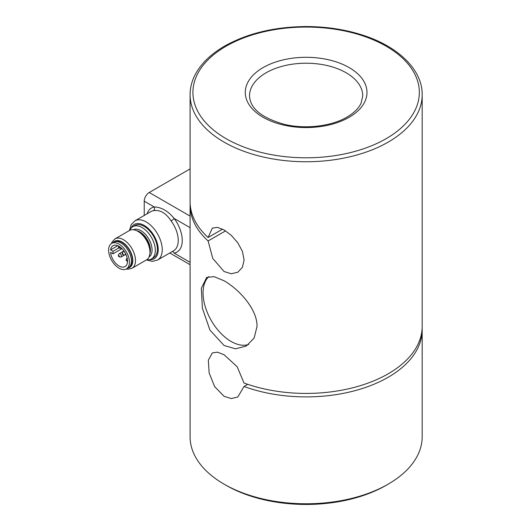 <?xml version="1.0" encoding="UTF-8"?>
<svg xmlns="http://www.w3.org/2000/svg" width="531" height="531" viewBox="0 0 531 531"><rect width="100%" height="100%" fill="white"/><g stroke="black" fill="none" stroke-linecap="round" stroke-linejoin="round"><path stroke-width="0.8" d="M190.085 168.911L149.224 192.501A7.076 4.082 120 0 0 145.686 196.238A7.076 4.082 120 0 0 144.22 201.169L144.22 215.467M126.179 269.011L127.964 269.244L131.973 268.288L146.443 259.938L152.344 261.371L157.541 260.064A22.641 13.076 -120 0 0 162.234 249.696A22.641 13.076 -120 0 0 146.217 221.965A22.641 13.076 -120 0 0 134.901 220.843L150.91 211.603A22.641 13.076 60 0 1 153.379 210.694C160.037 209.579 165.938 212.984 171.082 220.916A2.828 0.458 143.3 0 0 174.188 218.473C168.095 211.046 161.457 207.209 154.275 206.971A25.475 14.709 -120 0 0 147.074 213.814M169.794 252.988L190.085 264.703M224.075 280.78C238.977 289.222 257.422 309.208 257.024 326.465L254.13 338.081L246.311 346.053L235.545 348.814L224.075 345.489L209.924 330.043L202.384 308.199L201.329 288.26L206.692 277.414L214.02 276.638L224.075 280.78M208.816 276.591A39.626 22.879 -120 0 0 205.962 308.923A39.626 22.879 -120 0 0 231.078 341.446A39.626 22.879 -120 0 0 248.734 344.407M422.138 328.158A116.043 66.999 180 0 1 422.178 329.89A116.043 66.999 180 0 1 362.069 388.592A116.043 66.999 180 0 1 244.008 386.482L237.808 397.015L231.27 398.562L224.075 396.332L214.637 386.621L209.141 372.915L208.331 360.21L212.334 352.896L217.464 352.166L224.075 354.735L237.184 366.748L244.008 383.017A116.043 66.999 0 0 0 362.069 385.128A116.043 66.999 0 0 0 422.178 326.426L422.178 94.744C422.484 69.315 397.407 45.58 360.357 34.402C343.517 29.245 325.589 26.63 306.579 26.55C274.885 26.736 247.579 33.241 224.659 46.071C210.595 54.228 200.658 63.966 194.857 75.289C191.691 81.601 190.098 88.093 190.085 94.744A116.043 66.999 0 0 0 224.075 142.122A116.043 66.999 0 0 0 388.188 142.122A116.043 66.999 0 0 0 422.178 94.744M190.085 94.744L190.085 201.627A116.043 66.999 0 0 0 208.112 237.496L222.582 229.14M208.112 237.496L212.334 228.104L217.464 227.374L224.075 229.936L231.27 235.346L237.808 242.806L242.415 251.389L244.087 259.984L242.415 267.332L237.808 272.224L231.27 273.764L224.075 271.533L212.785 258.464L208.112 240.961L225.589 230.872M226.073 485.301A113.216 65.366 0 0 0 226.073 485.307L226.073 485.307A113.216 65.366 0 0 0 386.19 485.307L388.188 484.146A116.043 66.999 180 0 1 224.075 484.153L226.073 485.307L224.075 484.146A116.043 66.999 180 0 1 224.075 484.146A116.043 66.999 180 0 1 190.085 436.774L190.085 205.092A116.043 66.999 180 0 1 190.125 203.36M422.178 329.89L422.178 436.774A116.043 66.999 180 0 1 388.188 484.146M208.112 240.961A116.043 66.999 180 0 1 190.085 205.092M121.971 248.647L112.997 253.831L110.567 252.378A12.027 6.943 -120 0 0 118.871 265.892A12.027 6.943 -120 0 0 125.037 266.575A12.027 6.943 -120 0 0 126.909 257.031A12.027 6.943 -120 0 0 119.17 246.424A12.027 6.943 -120 0 0 113.01 245.74A12.027 6.943 -120 0 0 110.607 249.855L117.769 245.72M118.838 268.069A14.715 8.496 60 0 1 109.373 255.086A14.715 8.496 60 0 1 111.663 243.41A14.715 8.496 60 0 1 119.203 244.247A14.715 8.496 60 0 1 128.668 257.23A14.715 8.496 60 0 1 126.378 268.905A14.715 8.496 60 0 1 118.838 268.069M111.663 243.41L113.661 242.255A14.715 8.496 60 0 1 121.207 243.092A14.715 8.496 60 0 1 130.672 256.075A14.715 8.496 60 0 1 128.383 267.75L126.378 268.905M146.443 259.938A16.985 9.804 -120 0 0 149.961 252.172A16.985 9.804 -120 0 0 149.961 252.159A16.985 9.804 -120 0 0 137.947 231.363A16.985 9.804 -120 0 0 129.458 230.52L131.21 224.62L134.901 220.843M146.795 259.712A18.625 10.753 -120 0 0 151.468 258.929A18.625 10.753 -120 0 0 155.324 250.413A18.625 10.753 -120 0 0 147.193 231.669A18.625 10.753 -120 0 0 132.843 226.671A18.625 10.753 -120 0 0 129.829 230.328M129.066 267.272L129.464 267.04A14.649 8.456 -120 0 0 132.498 260.343A14.649 8.456 -120 0 0 126.106 245.601A14.649 8.456 -120 0 0 114.815 241.671L114.417 241.904M130.321 265.765A14.649 8.456 -120 0 0 131.496 260.92A14.649 8.456 -120 0 0 116.349 241.565M132.843 226.671L134.907 225.483A18.625 10.753 60 0 1 149.264 230.474A18.625 10.753 60 0 1 157.388 249.218A18.625 10.753 60 0 1 153.532 257.741L151.468 258.929M112.997 253.831L113.037 251.309L119.063 247.831M113.037 251.309L110.607 249.855M244.008 386.482L247.745 384.325M153.379 210.694A2.828 2.263 79.3 0 0 154.275 206.971L144.22 201.169M172.356 251.515A2.828 2.263 -100.7 0 1 174.188 253.134A25.475 14.709 -120 0 0 174.188 218.473L190.085 227.646M171.082 220.916A22.641 13.076 60 0 1 178.243 240.457A22.641 13.076 60 0 1 173.551 250.818L157.541 260.064M131.27 227.952A19.813 11.436 60 0 1 144.22 225.429A19.813 11.436 60 0 1 157.959 246.391A19.813 11.436 60 0 1 149.569 259.652M349.159 117.278A60.853 35.132 0 0 0 349.159 67.59A60.853 35.132 0 0 0 263.104 67.59A60.853 35.132 0 0 0 263.104 117.278A60.853 35.132 0 0 0 349.159 117.278M266.104 72.787A56.605 32.683 180 0 1 346.159 72.787A56.605 32.683 180 0 1 362.739 95.899L361.14 103.034C358.837 108.185 354.137 112.864 347.035 117.066C331.623 126.232 305.77 129.405 284.875 124.473C261.889 118.108 250.108 108.583 249.524 95.899A56.605 32.683 180 0 1 266.104 72.787M226.073 46.217A113.216 65.366 180 0 1 386.183 46.217A113.216 65.366 180 0 1 386.183 138.651A113.216 65.366 180 0 1 226.073 138.651A113.216 65.366 180 0 1 226.073 46.217M127.201 258.179A1.912 1.102 -120 0 0 126.823 258.272L127.174 258.066M127.128 260.714L126.424 260.29L127.128 260.714M119.183 253.705L118.373 255.126C118.214 256.513 119.123 257.143 121.095 257.011A1.912 1.102 -120 0 0 121.486 256.168A1.912 1.102 -120 0 0 120.159 253.811A1.912 1.102 -120 0 0 119.183 253.705L123.929 250.964M119.488 256.148L118.785 255.723L119.488 256.148M118.539 246.072L118.506 246.384C118.347 247.765 119.256 248.395 121.227 248.269A1.912 1.102 -120 0 0 121.413 248.11M119.621 247.4L118.924 246.981L119.621 247.4M124.984 254.966A1.951 1.128 -120 0 0 125.004 254.96A1.951 1.128 -120 0 0 125.303 253.393A1.951 1.128 -120 0 0 124.028 251.674A1.951 1.128 -120 0 0 123.066 251.568A1.951 1.128 -120 0 0 123.053 251.575L123.982 251.044M123.026 254.283L122.761 253.38L123.026 254.283M131.973 268.288A16.985 9.804 -120 0 0 135.491 260.522A16.985 9.804 -120 0 0 123.484 239.72A16.985 9.804 -120 0 0 114.988 238.877L129.458 230.52M113.123 242.567A15.087 8.708 60 0 1 122.143 242.043A15.087 8.708 60 0 1 132.385 256.851A15.087 8.708 60 0 1 127.845 268.062M149.032 256.958A15.711 9.067 -120 0 0 152.072 249.909A15.711 9.067 -120 0 0 140.967 230.666A15.711 9.067 -120 0 0 133.334 229.764M149.875 253.718A14.861 8.582 -120 0 0 150.432 250.161A14.861 8.582 -120 0 0 139.925 231.961A14.861 8.582 -120 0 0 136.56 230.653M149.961 250.818A15.333 8.854 -120 0 0 149.961 250.811A15.333 8.854 -120 0 0 139.122 232.04A15.333 8.854 -120 0 0 139.115 232.034L137.947 231.363M190.085 262.314L174.188 253.134M190.085 216.09L149.224 192.501M126.823 258.272L126.066 260.163L127.506 261.737M123.053 251.575C121.944 253.274 122.037 254.395 123.318 254.933L125.004 254.96L125.933 254.422M149.961 250.811L149.961 252.159M111.47 243.53L112.154 241.877L114.988 238.877M121.095 257.011L124.281 255.172"/></g></svg>
